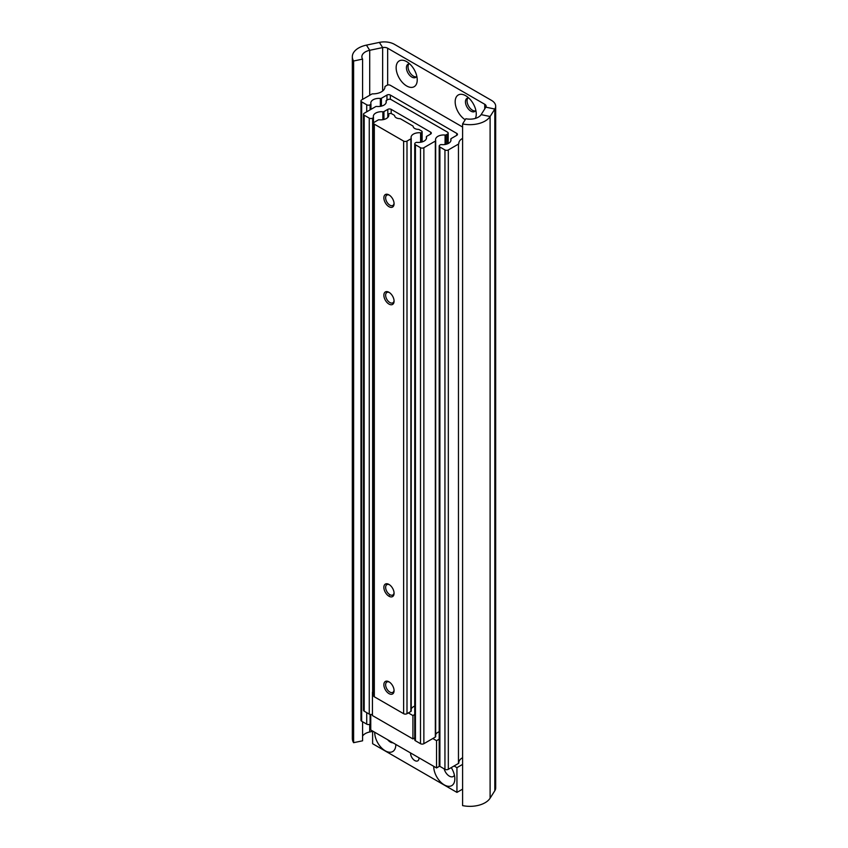 <?xml version="1.0" encoding="UTF-8"?>
<svg xmlns="http://www.w3.org/2000/svg" width="848" height="848" viewBox="0 0 848 848"><rect width="100%" height="100%" fill="white"/><g stroke="black" fill="none" stroke-linecap="round" stroke-linejoin="round"><path stroke-width="1.27" d="M475.346 118.413A14.904 8.607 -120 0 0 476.258 113.982A14.904 8.607 -120 0 0 465.711 95.718L465.711 95.718A14.904 8.607 -120 0 0 455.175 101.516A14.904 8.607 -120 0 0 465.213 119.759M468.732 97.965A7.632 4.41 -120 0 0 467.047 98.315A7.632 4.41 -120 0 0 465.87 104.431A7.632 4.41 -120 0 0 470.863 111.152A7.632 4.41 -120 0 0 474.679 111.533A7.632 4.41 -120 0 0 475.813 110.251M467.926 97.997A7.632 4.41 -120 0 0 467.725 104.24A7.632 4.41 -120 0 0 472.463 110.229A7.632 4.41 -120 0 0 475.389 110.918M406.68 61.639A14.904 8.607 -120 0 0 396.143 67.723A14.904 8.607 -120 0 0 406.68 85.977A14.904 8.607 -120 0 0 417.227 79.892A14.904 8.607 -120 0 0 406.68 61.639L406.68 61.639M409.69 63.886A7.632 4.41 -120 0 0 408.005 64.225A7.632 4.41 -120 0 0 406.839 70.342A7.632 4.41 -120 0 0 411.821 77.073A7.632 4.41 -120 0 0 415.637 77.444A7.632 4.41 -120 0 0 416.781 76.161M408.895 63.907A7.632 4.41 -120 0 0 408.683 70.151A7.632 4.41 -120 0 0 413.432 76.15A7.632 4.41 -120 0 0 416.357 76.839M462.595 123.925A21.465 12.391 0 0 0 490.102 116.515L494.819 109.042A14.31 8.268 0 0 0 495.677 106.212L495.677 787.898A14.31 8.268 0 0 1 494.819 790.718L490.102 798.191A21.465 12.391 0 0 1 462.595 805.6L462.595 123.925L465.849 118.741A11.925 6.89 0 0 0 481.145 114.628L485.851 107.155A4.77 2.756 0 0 0 486.137 106.212A4.77 2.756 0 0 0 484.738 104.272L387.653 48.219A4.77 2.756 0 0 0 382.649 47.573L369.707 50.297A11.925 6.89 0 0 0 361.863 56.763A11.925 6.89 0 0 0 362.584 59.116L353.616 61.003L353.616 742.689L362.584 740.802L362.584 721.754M495.677 106.212A14.31 8.268 0 0 0 491.49 100.371L394.405 44.319A14.31 8.268 0 0 0 379.385 42.4L366.442 45.124A21.465 12.391 0 0 0 352.323 56.763A21.465 12.391 0 0 0 353.616 61.003M372.611 731.368L369.707 731.972A11.925 6.89 0 0 0 362.584 736.085M352.323 56.763L352.323 738.449A21.465 12.391 0 0 0 353.616 742.689M362.584 99.386L362.584 59.116M392.953 742.795A7.749 4.473 60 0 1 390.324 742.053A7.749 4.473 60 0 1 387.684 739.753M418.986 757.815A5.968 3.445 60 0 1 417.757 760.847A5.968 3.445 60 0 1 414.778 760.55A5.968 3.445 60 0 1 410.57 752.96M454.411 775.157A7.749 4.473 60 0 1 453.235 776.514A7.749 4.473 60 0 1 449.355 776.132A7.749 4.473 60 0 1 444.161 768.85M395.793 744.427A14.904 8.607 60 0 1 395.804 744.724A14.904 8.607 60 0 1 385.257 750.809A14.904 8.607 60 0 1 374.721 732.555A14.904 8.607 60 0 1 374.721 732.259M451.263 767.61A14.904 8.607 60 0 1 454.835 778.814A14.904 8.607 60 0 1 444.299 784.898A14.904 8.607 60 0 1 433.752 766.634A14.904 8.607 60 0 1 433.752 766.348M454.051 765.988L456.945 767.663L462.595 764.398M456.945 767.663L456.945 792.392L462.595 789.138M372.611 731.04L372.611 743.707L456.945 792.392M458.81 762.575A11.925 6.89 180 0 1 462.595 757.73M462.595 127.02L390.345 85.309A2.385 1.378 0 0 0 386.964 85.309L385.257 86.295A1.198 0.689 0 0 0 384.907 86.803A11.925 6.89 180 0 1 384.918 86.984A11.925 6.89 180 0 1 372.685 93.863A1.198 0.689 0 0 0 371.806 94.064L361.661 99.916A2.385 1.378 0 0 0 360.972 100.891A2.385 1.378 0 0 0 361.661 101.866L366.728 104.792A2.385 1.378 0 0 0 370.099 104.792L370.597 104.495A1.198 0.689 0 0 0 370.936 103.891A8.109 4.685 180 0 1 370.799 103.064A8.109 4.685 180 0 1 380.349 98.453A1.198 0.689 0 0 0 381.409 98.262L386.964 95.05A2.385 1.378 180 0 1 390.345 95.05L456.754 133.39A2.385 1.378 180 0 1 457.454 134.366A2.385 1.378 180 0 1 456.754 135.341L451.189 138.553A1.198 0.689 0 0 0 450.86 139.157A8.109 4.685 180 0 1 450.988 139.994A8.109 4.685 180 0 1 441.448 144.595A1.198 0.689 0 0 0 440.388 144.785L439.889 145.082A2.385 1.378 0 0 0 439.19 146.057A2.385 1.378 0 0 0 439.889 147.022L444.946 149.948A2.385 1.378 0 0 0 448.316 149.948L458.461 144.096A1.198 0.689 0 0 0 458.81 143.588A11.925 6.89 180 0 1 458.81 143.407A11.925 6.89 180 0 1 462.595 138.383M439.19 146.057L439.19 765.405A2.385 1.378 0 0 0 439.889 766.38L444.946 769.306A2.385 1.378 0 0 0 448.316 769.306L458.461 763.444A1.198 0.689 0 0 0 458.81 762.946L458.81 762.956M360.972 100.891L360.972 720.249A2.385 1.378 0 0 0 361.661 721.224L366.728 724.139A2.385 1.378 0 0 0 370.099 724.139L370.597 723.853A1.198 0.689 0 0 0 370.756 723.747M439.603 766.179L436.54 767.949L370.756 729.969L370.756 714.514M436.54 767.949L436.54 740.686L432.809 738.534M439.19 739.149L436.54 740.686M430.614 132.129A2.385 1.378 180 0 1 431.314 133.104A2.385 1.378 180 0 1 430.614 134.079L426.735 136.316A1.198 0.689 0 0 0 426.406 136.92A8.109 4.685 180 0 1 426.533 137.747A8.109 4.685 180 0 1 416.983 142.358A1.198 0.689 0 0 0 415.933 142.549L415.435 142.835A2.385 1.378 0 0 0 414.736 143.81A2.385 1.378 0 0 0 415.435 144.785L420.491 147.711A2.385 1.378 0 0 0 423.862 147.711L435.331 141.086A1.198 0.689 0 0 0 435.66 140.482A8.109 4.685 180 0 1 435.533 139.655A8.109 4.685 180 0 1 445.083 135.044A1.198 0.689 0 0 0 446.133 134.853L447.479 134.079A2.385 1.378 0 0 0 448.179 133.104A2.385 1.378 0 0 0 447.479 132.129L391.182 99.629A2.385 1.378 0 0 0 387.812 99.629L386.465 100.403A1.198 0.689 0 0 0 386.137 101.007A8.109 4.685 180 0 1 386.264 101.845A8.109 4.685 180 0 1 376.713 106.445A1.198 0.689 0 0 0 375.664 106.636L364.195 113.261A2.385 1.378 0 0 0 363.495 114.236A2.385 1.378 0 0 0 364.195 115.211L369.262 118.126A2.385 1.378 0 0 0 372.632 118.126L373.131 117.84A1.198 0.689 0 0 0 373.459 117.236A8.109 4.685 180 0 1 373.332 116.399A8.109 4.685 180 0 1 382.883 111.788A1.198 0.689 0 0 0 383.932 111.597L387.812 109.36A2.385 1.378 180 0 1 391.182 109.36L430.614 132.129L430.614 134.079M363.495 114.236L363.495 710.221A2.385 1.378 0 0 0 364.195 711.186L369.262 714.111A2.385 1.378 0 0 0 372.442 714.207M435.681 734.739A8.109 4.685 180 0 1 439.19 731.718M414.736 143.81L414.736 739.795A2.385 1.378 0 0 0 415.435 740.77L420.491 743.696A2.385 1.378 0 0 0 423.862 743.696L435.331 737.071A1.198 0.689 0 0 0 435.66 736.467L435.66 140.726M373.618 692.869L372.442 692.191L372.442 715.564L412.923 738.937L412.923 715.564L408.344 712.914M412.923 715.564L414.736 714.514M373.618 691.512L372.442 692.191M412.923 738.937L414.736 737.887M388.967 584.431A7.219 4.166 -120 0 0 383.868 587.378A7.219 4.166 -120 0 0 388.967 596.218A7.219 4.166 -120 0 0 394.076 593.271A7.219 4.166 -120 0 0 388.967 584.431L388.967 584.431M389.433 584.728A5.968 3.445 -120 0 0 386.879 584.654A5.968 3.445 -120 0 0 385.957 589.424A5.968 3.445 -120 0 0 389.857 594.681A5.968 3.445 -120 0 0 392.836 594.978A5.968 3.445 -120 0 0 394.055 592.72M388.967 681.813A7.219 4.166 -120 0 0 383.868 684.76A7.219 4.166 -120 0 0 388.967 693.6A7.219 4.166 -120 0 0 394.076 690.654A7.219 4.166 -120 0 0 388.967 681.813L388.967 681.813M389.433 682.11A5.968 3.445 -120 0 0 386.879 682.036A5.968 3.445 -120 0 0 385.957 686.816A5.968 3.445 -120 0 0 389.857 692.063A5.968 3.445 -120 0 0 392.836 692.36A5.968 3.445 -120 0 0 394.055 690.102M388.967 194.902A7.219 4.166 -120 0 0 383.868 197.849A7.219 4.166 -120 0 0 388.967 206.689A7.219 4.166 -120 0 0 394.076 203.743A7.219 4.166 -120 0 0 388.967 194.902L388.967 194.902M389.433 195.199A5.968 3.445 -120 0 0 386.879 195.114A5.968 3.445 -120 0 0 385.957 199.895A5.968 3.445 -120 0 0 389.857 205.152A5.968 3.445 -120 0 0 392.836 205.449A5.968 3.445 -120 0 0 394.055 203.191M388.967 292.284A7.219 4.166 -120 0 0 383.868 295.231A7.219 4.166 -120 0 0 388.967 304.072A7.219 4.166 -120 0 0 394.076 301.125A7.219 4.166 -120 0 0 388.967 292.284L388.967 292.284M389.433 292.581A5.968 3.445 -120 0 0 386.879 292.507A5.968 3.445 -120 0 0 385.957 297.277A5.968 3.445 -120 0 0 389.857 302.535A5.968 3.445 -120 0 0 392.836 302.831A5.968 3.445 -120 0 0 394.055 300.574M418.308 129.373A5.364 3.095 180 0 1 414.725 128.472A5.364 3.095 180 0 1 413.156 126.405A1.198 0.689 0 0 0 412.806 125.939L400.553 118.858A1.198 0.689 0 0 0 399.758 118.667A5.364 3.095 180 0 1 396.175 117.755A5.364 3.095 180 0 1 394.606 115.688A1.198 0.689 0 0 0 394.256 115.233L391.861 113.844A2.152 1.24 0 0 0 389.221 113.664A1.198 0.689 0 0 0 388.67 114.374A8.109 4.685 180 0 1 388.797 115.18A8.109 4.685 180 0 1 379.247 119.791A1.198 0.689 0 0 0 378.187 119.981L374.318 122.218A2.385 1.378 0 0 0 373.618 123.193A2.385 1.378 0 0 0 374.318 124.168L403.627 141.086A2.385 1.378 0 0 0 406.998 141.086L410.867 138.849A1.198 0.689 0 0 0 411.206 138.245A8.109 4.685 180 0 1 411.068 137.408A8.109 4.685 180 0 1 420.597 132.797A1.198 0.689 0 0 0 421.816 132.479A2.152 1.24 0 0 0 422.134 131.832A2.152 1.24 0 0 0 421.498 130.963L419.103 129.574A1.198 0.689 0 0 0 418.308 129.373M411.216 709.129A8.109 4.685 180 0 1 414.736 706.108M373.618 123.193L373.618 695.805A2.385 1.378 0 0 0 374.318 696.78L403.627 713.698A2.385 1.378 0 0 0 406.998 713.698L410.867 711.461A1.198 0.689 0 0 0 411.206 710.847L411.206 138.489M382.649 91.012L382.649 47.573L379.385 42.4M485.851 107.155L494.819 109.042L494.819 790.718M481.145 114.628L490.102 116.515L490.102 798.191M369.707 95.273L369.707 50.297L366.442 45.124M369.707 731.972L369.707 724.319M387.653 85.033L387.653 48.219M484.738 108.915L484.738 104.272M458.461 763.444L458.461 144.096M448.316 769.306L448.316 149.948M444.946 769.306L444.946 149.948M439.889 766.38L439.889 147.022M450.86 140.821L450.86 139.157M456.754 135.341L456.754 133.39M390.345 99.311L390.345 95.05M386.964 100.117L386.964 95.05M381.409 106.127L381.409 98.262M380.349 106.35L380.349 98.453M370.936 109.371L370.936 104.134M370.597 723.853L370.597 714.504M370.597 109.562L370.597 104.495M370.099 724.139L370.099 714.429M370.099 109.848L370.099 104.792M366.728 724.139L366.728 712.649M366.728 111.798L366.728 104.792M361.661 721.224L361.661 101.866M391.182 113.579L391.182 109.36M387.812 117.416L387.812 109.36M383.932 119.473L383.932 111.597M382.883 119.695L382.883 111.788M373.459 691.597L373.459 117.48M373.131 691.788L373.131 117.84M372.632 692.074L372.632 118.126M369.262 714.111L369.262 118.126M364.195 711.186L364.195 115.211M386.137 102.672L386.137 101.007M447.479 143.853L447.479 134.079M446.133 144.277L446.133 134.853M445.083 144.499L445.083 135.044M435.331 737.071L435.331 141.086M423.862 743.696L423.862 147.711M420.491 743.696L420.491 147.711M415.435 740.77L415.435 144.785M426.406 138.584L426.406 136.92M421.816 142.008L421.816 132.479M420.597 142.263L420.597 132.797M410.867 711.461L410.867 138.849M406.998 713.698L406.998 141.086M403.627 713.698L403.627 141.086M374.318 696.78L374.318 124.168M388.67 115.996L388.67 114.374M389.221 596.356L389.221 595.773M450.839 140.885L450.839 139.04M370.947 109.36L370.947 104.007M373.48 691.586L373.48 117.353M386.116 102.735L386.116 100.891M448.179 143.535L448.179 133.104M435.681 736.583L435.681 140.598M426.385 138.637L426.385 136.804M422.134 141.913L422.134 131.832M411.216 710.974L411.216 138.362M388.649 116.059L388.649 114.247"/></g></svg>
